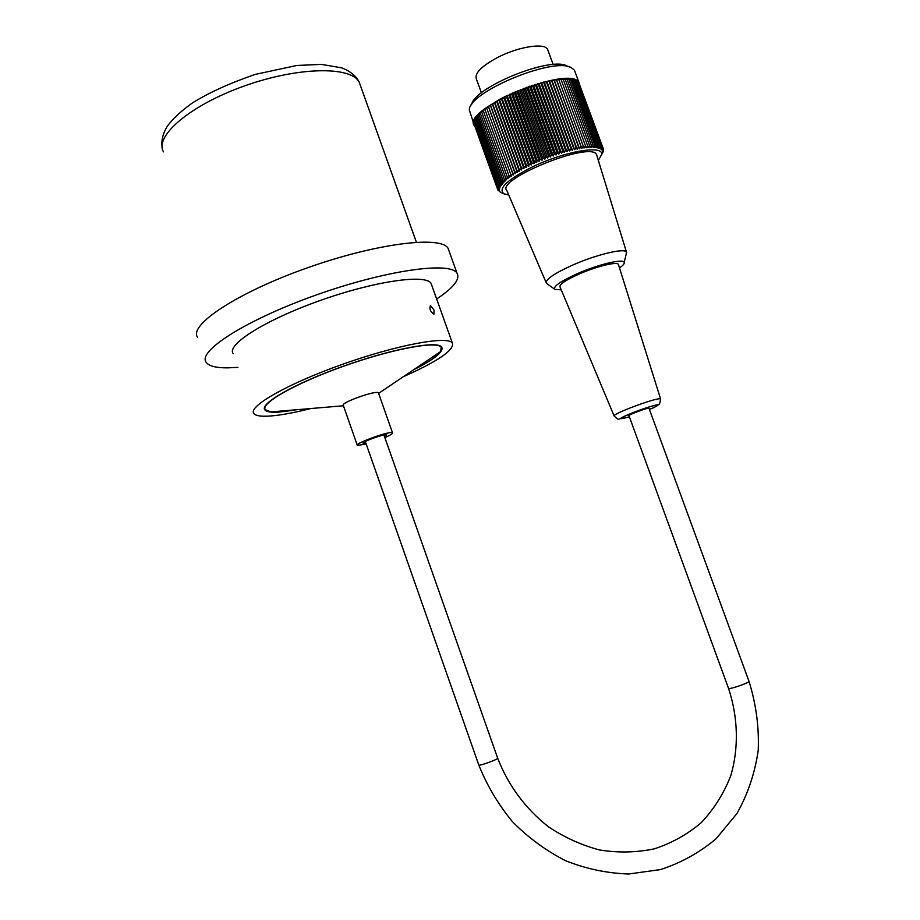 <?xml version="1.0" encoding="UTF-8"?>
<svg xmlns="http://www.w3.org/2000/svg" width="920" height="920" viewBox="0 0 920 920"><rect width="100%" height="100%" fill="white"/><g stroke="black" fill="none" stroke-linecap="round" stroke-linejoin="round"><path stroke-width="1.38" d="M748.972 681.26L749.029 681.398C749.225 682.95 727.639 690.161 728.49 688.275L628.969 415.69C627.279 415.207 648.312 407.399 648.991 408.261L649.025 408.353M357.236 445.13L343.321 405.386C339.974 402.891 376.97 389.712 378.442 392.874L378.546 393.162M366.217 444.107L357.316 445.36C354.188 443.486 391.253 430.284 392.518 432.825C392.921 433.584 390.367 435.183 384.87 437.598M295.021 409.871C284.43 411.78 276.437 412.459 271.043 411.907L265.42 409.768C259.704 403.719 295.101 383.433 343.471 366.263C391.77 349.013 436.781 340.664 441.163 347.185L440.714 351.486C437.322 356.19 428.467 362.158 414.161 369.403M365.907 443.21L363.112 443.313C361.031 442.048 385.882 433.193 386.745 434.895L384.56 436.712M548.078 50.692L547.538 49.254C544.341 42.561 517.914 46.793 497.421 57.546C481.309 66.309 474.306 73.474 476.41 79.062L481.424 92.862M575.172 72.174L574.436 70.173L571.228 67.62C553.207 56.741 468.337 92.287 469.326 109.974L473.857 124.073M474.766 126.304L474.536 125.971C459.712 109.951 570.538 63.767 579.071 82.754L579.818 85.1M601.692 154.468L603.554 151.006L602.703 151.754L603.543 149.477L602.554 151.076L603.324 148.798L602.266 150.443L602.956 148.177L601.83 149.868L602.428 147.602L601.255 149.339L601.772 147.096L600.53 148.879L600.967 146.648L599.679 148.488L600.012 146.268L598.678 148.143L598.92 145.958L597.551 147.879L597.689 145.705L596.286 147.66L596.321 145.521L594.883 147.522L594.826 145.406L593.365 147.441L593.193 145.36L591.721 147.441L591.433 145.383L589.95 147.499L589.57 145.463L588.075 147.614L587.581 145.624L586.086 147.809L585.476 145.854L583.993 148.074L583.28 146.153L581.797 148.396L580.98 146.521L579.519 148.787L578.588 146.958L577.15 149.247L576.115 147.453L574.701 149.764L573.562 148.017L572.194 150.351L570.941 148.649L569.606 150.983L568.261 149.339L566.973 151.685L565.524 150.086L564.293 152.444L562.752 150.892L561.568 153.261L559.935 151.754L558.819 154.123L557.083 152.674L556.036 155.031L554.219 153.629L553.242 155.998L551.344 154.64L550.447 156.998L548.469 155.698L547.653 158.044L545.594 156.791L544.87 159.125L542.742 157.918L542.098 160.241L539.913 159.079L539.361 161.391L537.107 160.275L536.659 162.564L534.347 161.494L533.991 163.76L531.645 162.748L531.392 164.979L528.988 164.001L528.839 166.209L526.412 165.278L526.355 167.463L523.894 166.566L523.952 168.716L521.467 167.865L521.628 169.981L519.121 169.165L519.386 171.235L516.867 170.464L517.247 172.5L514.717 171.752L515.2 173.754L512.681 173.04L513.268 174.995L510.749 174.317L511.44 176.226L508.932 175.57L509.737 177.433L507.242 176.812L508.15 178.63L505.678 178.02L506.678 179.791L504.24 179.216L505.344 180.929L502.941 180.366L504.148 182.045L501.779 181.493L503.079 183.126L500.756 182.585L502.147 184.161L499.87 183.643L501.354 185.161L499.134 184.644L500.698 186.127L498.536 185.61L500.192 187.036L498.088 186.53L499.824 187.91L497.789 187.404L499.594 188.726L497.628 188.22L499.514 189.497L497.616 188.991L499.572 190.21L497.754 189.692L500.526 192.337M598.345 160.459L601.692 154.376C603.301 144.693 564.328 151.386 532.611 166.808C507.184 179.71 497.639 188.715 503.964 193.833L508.772 195.017M497.8 189.727L498.03 190.348M474.317 124.717L497.754 189.692M474.272 123.797L497.616 188.991M474.375 122.831L497.628 188.22M474.628 121.82L474.122 122.13L497.789 187.404M475.019 120.761L474.375 121.141L498.088 186.53M475.559 119.657L474.777 120.094L498.536 185.61M476.249 118.519L475.329 119.013L499.134 184.644M477.077 117.334L476.019 117.886L499.87 183.643M478.055 116.127L476.859 116.725L500.756 182.585M479.171 114.885L477.836 115.517L501.779 181.493M480.424 113.608L478.952 114.275L502.941 180.366M481.815 112.309L480.205 113.01L504.24 179.216M483.333 110.986L481.597 111.722L505.678 178.02M484.978 109.652L483.115 110.4L507.242 176.812M486.749 108.307L484.771 109.066L508.932 175.57M531.645 162.748L507.115 95.519L499.468 99.498L486.542 107.709L510.749 174.317M488.543 106.984L513.268 174.995M488.428 106.352L512.681 173.04M490.429 105.65L515.2 173.754M490.429 104.983L514.717 171.752M492.441 104.316L517.247 172.5M492.545 103.603L516.867 170.464M494.546 102.971L519.386 171.235M494.753 102.235L519.121 169.165M496.742 101.637L521.628 169.981M497.065 100.866L521.467 167.865M499.031 100.314L523.952 168.716M499.468 99.498L523.894 166.566M501.411 98.992L526.355 167.463M501.94 98.152L526.412 165.278M503.861 97.692L528.839 166.209M504.493 96.83L528.988 164.001M506.379 96.416L531.392 164.979M603.543 149.477L603.313 148.833M603.324 148.798L579.094 83.513M602.956 148.177L578.53 82.788M602.428 147.602L577.806 82.145M601.772 147.096L577.553 81.431L576.955 81.558M600.967 146.648L576.702 80.868L575.954 81.04M600.012 146.268L575.713 80.373L574.816 80.592M598.92 145.958L574.586 79.948L573.539 80.212M597.689 145.705L573.309 79.58L572.136 79.913M596.321 145.521L571.906 79.293L570.607 79.683M594.826 145.406L570.377 79.074L568.939 79.522M593.193 145.36L568.721 78.924L567.157 79.442M591.433 145.383L566.938 78.844L565.248 79.442M589.57 145.463L565.029 78.844L563.235 79.499M587.581 145.624L563.017 78.913L561.12 79.649M585.476 145.854L560.901 79.062L558.9 79.867L583.993 148.074M583.28 146.153L558.681 79.281L556.692 80.12L581.797 148.396M580.98 146.521L556.358 79.568L554.392 80.431L579.519 148.787M578.588 146.958L553.955 79.936L552.011 80.822L577.15 149.247M576.115 147.453L551.459 80.373L549.55 81.282L574.701 149.764M573.562 148.017L548.906 80.879L547.02 81.811L572.194 150.351M570.941 148.649L546.273 81.454L544.444 82.409L569.606 150.983M568.261 149.339L543.582 82.099L541.799 83.064L566.973 151.685M565.524 150.086L540.845 82.811L539.108 83.789L564.293 152.444M562.752 150.892L538.062 83.582L536.394 84.571L561.568 153.261M559.935 151.754L535.256 84.421L533.634 85.41L558.819 154.123M557.083 152.674L532.415 85.307L530.863 86.307L556.036 155.031M554.219 153.629L529.552 86.261L528.08 87.262L553.242 155.998M551.344 154.64L526.688 87.262L525.297 88.262L550.447 156.998M548.469 155.698L523.825 88.32L522.514 89.309L547.653 158.044M545.594 156.791L520.962 89.424L519.742 90.401L544.87 159.125M542.742 157.918L518.121 90.574L516.994 91.54L542.098 160.241M539.913 159.079L515.315 91.758L514.268 92.713L539.361 161.391M537.107 160.275L512.532 92.977L511.589 93.909L536.659 162.564M534.347 161.494L509.806 94.231L508.955 95.151L533.991 163.76M471.603 104.776C473.627 87.492 550.574 56.039 567.065 65.987L569.986 67.137M596.988 156.055L596.528 154.525C590.582 140.748 494.799 179.664 506.931 190.716L546.054 282.44M508.955 95.151L507.115 95.519M511.589 93.909L509.806 94.231M514.268 92.713L512.532 92.977M516.994 91.54L515.315 91.758M519.742 90.401L518.121 90.574M522.514 89.309L520.962 89.424M525.297 88.262L523.825 88.32M528.08 87.262L526.688 87.262M530.863 86.307L529.552 86.261M533.634 85.41L532.415 85.307M536.394 84.571L535.256 84.421M539.108 83.789L538.062 83.582M541.799 83.064L540.845 82.811M544.444 82.409L543.582 82.099M547.02 81.811L546.273 81.454M549.55 81.282L548.906 80.879M558.9 79.867L558.681 79.281M626.106 254.46L626.428 251.953C624.255 247.848 595.493 254.84 571.987 265.374C553.483 273.861 544.95 279.806 546.399 283.233L554.875 289.386L561.257 289.88M619.505 267.95C623.07 265.454 624.634 263.603 624.185 262.373C623.404 258.393 597.931 264.5 576.92 273.861C560.188 281.486 552.839 286.672 554.875 289.386M618.573 264.994L618.355 264.305C616.768 261.418 595.918 266.57 578.841 274.16C565.34 280.289 559.072 284.579 560.061 287.029L614.031 415.736M434.022 310.017L433.895 314.145C430.387 311.73 429.226 308.855 430.422 305.52L434.022 310.017M403.293 376.728C438.357 361.077 454.698 349.818 452.341 342.93C447.453 335.593 396.75 344.931 342.022 364.469C287.236 383.928 247.434 406.824 253.897 413.597C255.76 415.782 260.923 416.61 269.364 416.081C280.036 415.345 293.882 412.827 310.891 408.526M413.517 369.828C434.642 359.179 444.026 351.566 441.669 346.99C437.253 340.446 391.989 348.829 343.401 366.183C294.756 383.456 259.152 403.857 264.902 409.94C266.536 411.849 271.02 412.597 278.358 412.171L296.113 409.779M449.201 251.424L448.063 248.262C440.772 235.405 375.866 243.34 306.303 268.203C236.647 292.916 188.186 325.346 197.639 337.433M436.643 298.977C453.663 287.718 460.437 279.082 456.964 273.079C450.053 261.268 385.422 270.273 315.755 295.159C246.008 319.918 197.11 351.336 206.206 362.365C208.978 366.103 216.154 367.931 227.723 367.85L237.923 367.367M431.848 285.545L431.031 283.256C425.419 273.884 374.175 281.209 319.642 300.702C265.029 320.079 226.055 344.873 233.208 353.705M497.639 758.08L497.674 758.195C497.916 759.518 478.032 766.601 478.756 764.934L365.309 441.496M649.428 409.469C666.77 402.27 652.636 404.857 633.144 412.574C618.067 418.887 616.803 420.291 629.383 416.806M618.355 264.305L660.514 398.705C660.157 403.362 659.168 405.409 657.547 404.823C654.304 405.156 646.162 407.732 633.121 412.574C618.757 418.335 620.436 418.979 619.08 419.014C618.723 419.957 617.078 418.933 614.111 415.955C613.778 415.035 619.022 412.401 629.866 408.054C646.484 401.741 656.696 398.624 660.514 398.705L660.594 398.969M163.495 151.88C154.031 136.24 190.29 105.11 244.294 85.997C298.183 66.688 351.198 66.033 359.214 82.179L360.582 85.997M478.791 765.037C487.059 785.611 498.284 804.517 512.497 821.744C528.183 837.625 545.859 850.62 565.535 860.706C586.005 868.859 607.073 873.287 628.728 874L660.456 869.584C680.926 862.971 699.464 852.69 716.094 838.752L736.874 813.636C747.799 794.247 754.918 773.145 758.218 750.341C759.172 727.099 756.102 704.122 749.029 681.398L648.991 408.261M728.536 688.413C738.196 717.646 738.898 748.247 730.687 775.974C723.683 793.73 713.851 809.312 701.201 822.721C687.194 834.543 671.519 843.26 654.154 848.884C636.226 852.587 618.021 852.955 599.553 849.965C581.348 845.123 564.259 837.361 548.262 826.654C525.193 808.346 508.323 785.519 497.674 758.195L383.95 434.987M392.518 432.825L378.442 392.874M378.614 393.369L440.714 351.486M343.447 405.766L271.043 411.907M441.163 347.185L440.841 346.276M553.173 64.549L547.538 49.254M574.436 70.173L579.071 82.754M601.692 154.376L603.405 150.765M503.964 193.833L501.699 192.867M624.185 262.373L626.635 252.31M626.428 251.953L596.528 154.525M162.161 147.671C161.069 140.898 162.794 133.722 167.348 126.155C172.776 118.784 181.125 111.032 192.418 102.913C209.346 92.448 230.31 82.949 255.3 74.393L296.746 65.481L321.402 64.388L341.516 67.793C350.175 71.07 356.086 75.865 359.214 82.179L416.369 242.202M264.373 408.399L264.902 409.94M448.063 248.262L456.964 273.079M431.031 283.256L452.341 342.93"/></g></svg>
